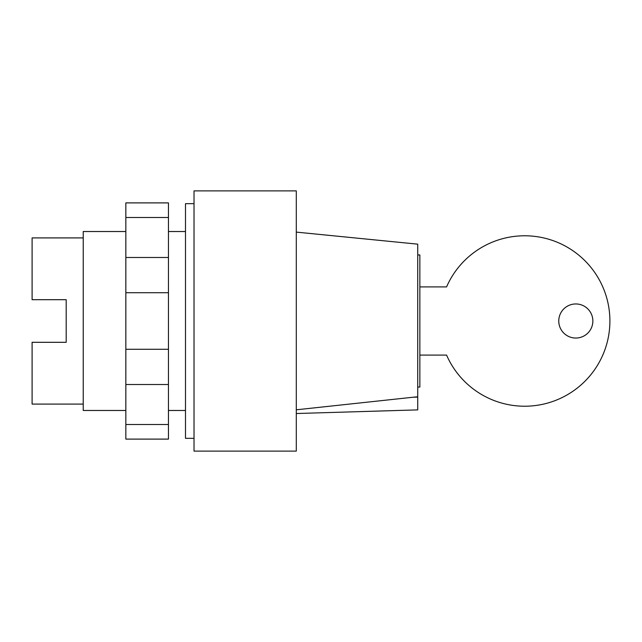 <?xml version="1.0" encoding="UTF-8"?>
<svg xmlns="http://www.w3.org/2000/svg" width="642" height="642" viewBox="0 0 642 642"><rect width="100%" height="100%" fill="white"/><g stroke="black" fill="none" stroke-linecap="round" stroke-linejoin="round"><path stroke-width="0.96" d="M185.498 410.479L168.453 410.479M125.84 410.479L83.235 410.479L83.235 231.521L125.84 231.521M185.498 231.521L168.453 231.521M83.235 404.091L32.1 404.091L32.1 342.306L66.19 342.306L66.19 299.694L66.19 342.306M83.235 237.909L32.1 237.909L32.1 299.694L66.19 299.694M125.84 217.494L125.84 439.104L168.453 439.104L168.453 202.896L125.84 202.896L125.84 217.494L168.453 217.494M125.84 424.506L168.453 424.506M125.84 384.51L168.453 384.51M125.84 349.28L168.453 349.28M125.84 292.72L168.453 292.72M125.84 257.49L168.453 257.49M558.765 321A17.045 17.045 0 0 0 575.81 338.045A17.045 17.045 0 0 0 592.855 321A17.045 17.045 0 0 0 575.81 303.955A17.045 17.045 0 0 0 558.765 321M419.86 355.09L446.575 355.09A85.217 85.217 0 0 0 576.981 388.282A85.217 85.217 0 0 0 576.981 253.718A85.217 85.217 0 0 0 446.575 286.91L419.86 286.91M417.725 254.954L419.86 254.954L419.86 387.046L417.725 387.046M296.291 451.109L194.02 451.109L194.02 190.891L296.291 190.891L296.291 451.109M194.02 438.326L185.498 438.326L185.498 203.674L194.02 203.674M417.725 397.101L413.039 397.238L417.725 396.764L417.725 409.885L296.291 413.52M296.291 409.805L413.039 397.238M296.291 232.115L417.725 244.161L417.725 396.764"/></g></svg>
